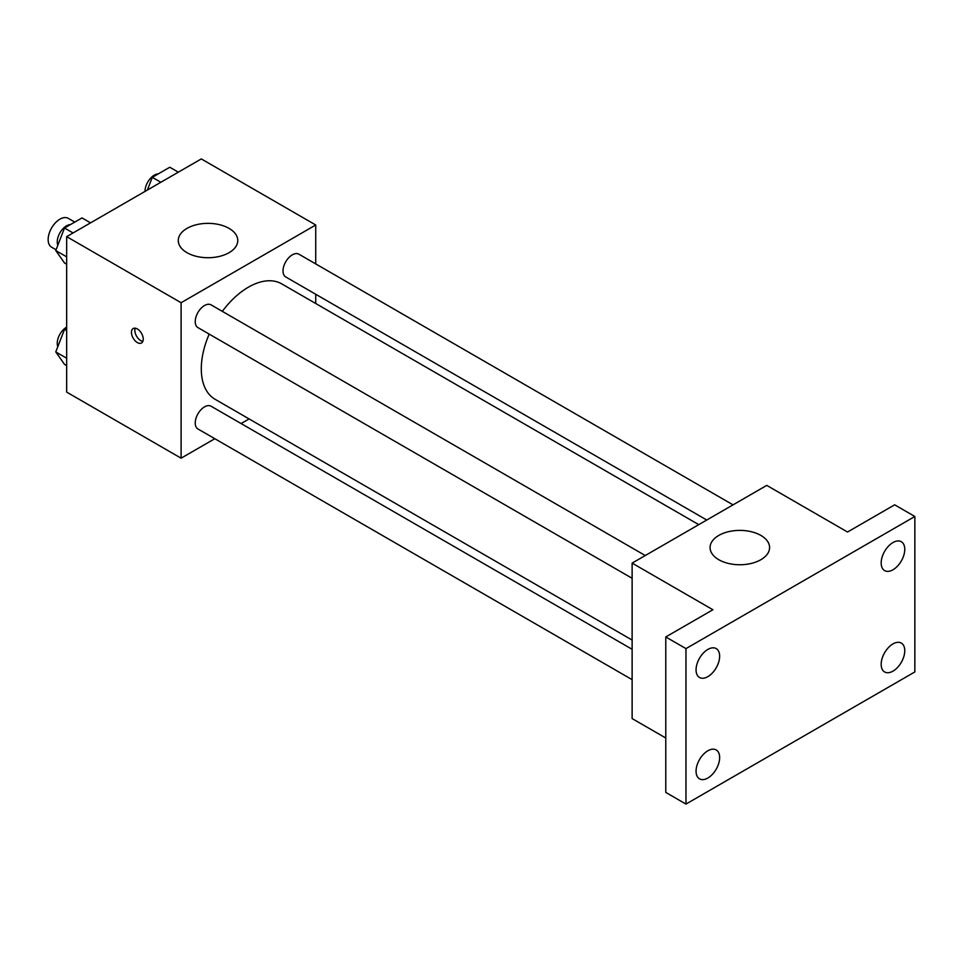 <?xml version="1.0" encoding="UTF-8"?>
<svg xmlns="http://www.w3.org/2000/svg" width="963" height="963" viewBox="0 0 963 963"><rect width="100%" height="100%" fill="white"/><g stroke="black" fill="none" stroke-linecap="round" stroke-linejoin="round"><path stroke-width="1.44" d="M74.777 222.092L68.265 218.336A16.66 9.618 120 0 0 55.421 222.802A16.66 9.618 120 0 0 48.15 239.57A16.66 9.618 120 0 0 51.605 247.19L56.071 249.778M214.809 438.719L181.104 458.183L66.664 392.11L66.664 236.645L201.291 158.919L315.732 224.993L315.732 263.922M249.092 418.929L241.087 423.551M209.188 334.101A66.64 38.472 120 0 0 201.291 368.793A66.64 38.472 120 0 0 215.098 399.296L632.125 640.07M698.765 524.642L281.738 283.88A66.64 38.472 120 0 0 222.321 311.35M315.732 294.257L315.732 303.501M181.104 458.183L181.104 302.719L315.732 224.993M733.036 504.853L298.879 254.184A13.133 7.584 120 0 0 288.756 257.711A13.133 7.584 120 0 0 283.014 270.928A13.133 7.584 120 0 0 285.734 276.947L706.758 520.02M632.125 649.303L211.09 406.23A13.133 7.584 120 0 0 200.966 409.744A13.133 7.584 120 0 0 195.236 422.974A13.133 7.584 120 0 0 197.957 428.98L632.125 679.649M632.125 578.282L197.957 327.625A13.133 7.584 -60 0 1 197.957 312.457A13.133 7.584 -60 0 1 211.09 304.874L645.258 555.531M181.104 302.719L66.664 236.645M186.991 252.679A29.745 17.178 180 0 1 178.275 240.533A29.745 17.178 180 0 1 208.032 223.356A29.745 17.178 180 0 1 237.777 240.533A29.745 17.178 180 0 1 219.408 256.411A29.745 17.178 180 0 1 186.991 252.679M143.234 339.157A8.33 4.815 60 0 1 141.513 342.972A8.33 4.815 60 0 1 133.183 338.157A8.33 4.815 60 0 1 133.183 328.539A8.33 4.815 60 0 1 139.599 330.778A8.33 4.815 60 0 1 143.234 339.157M142.849 341.371A8.33 4.815 60 0 1 136.577 336.207A8.33 4.815 60 0 1 135.241 328.19M665.782 738.007L632.125 718.579L632.125 563.114L766.753 485.388L847.536 532.021L894.651 504.817L914.85 516.481L914.85 671.933L685.969 804.081L665.782 792.417L665.782 636.952L712.897 609.748L632.125 563.114M685.969 804.081L685.969 648.617L665.782 636.952M685.969 648.617L914.85 516.481M718.795 559.72A29.745 17.178 180 0 1 710.08 547.574A29.745 17.178 180 0 1 739.825 530.396A29.745 17.178 180 0 1 769.581 547.574A29.745 17.178 180 0 1 751.212 563.439A29.745 17.178 180 0 1 718.795 559.72M892.978 569.783A16.684 9.63 -60 0 1 884.636 570.602A16.684 9.63 -60 0 1 882.072 557.24A16.684 9.63 -60 0 1 892.978 542.542A16.684 9.63 -60 0 1 901.308 541.712A16.684 9.63 -60 0 1 903.872 555.085A16.684 9.63 -60 0 1 892.978 569.783M707.853 676.652A16.684 9.63 -60 0 1 699.511 677.483A16.684 9.63 -60 0 1 696.959 664.121A16.684 9.63 -60 0 1 707.853 649.423A16.684 9.63 -60 0 1 716.195 648.593A16.684 9.63 -60 0 1 718.747 661.954A16.684 9.63 -60 0 1 707.853 676.652M707.853 778.02A16.684 9.63 -60 0 1 699.511 778.838A16.684 9.63 -60 0 1 696.959 765.477A16.684 9.63 -60 0 1 707.853 750.779A16.684 9.63 -60 0 1 716.195 749.948A16.684 9.63 -60 0 1 718.747 763.322A16.684 9.63 -60 0 1 707.853 778.02M892.978 671.139A16.684 9.63 -60 0 1 884.636 671.969A16.684 9.63 -60 0 1 882.072 658.596A16.684 9.63 -60 0 1 892.978 643.898A16.684 9.63 -60 0 1 901.308 643.079A16.684 9.63 -60 0 1 903.872 656.441A16.684 9.63 -60 0 1 892.978 671.139M66.664 264.235L64.509 262.995L55.77 250.561L64.509 228.014L81.999 217.927L90.558 222.862M66.664 256.844L55.77 250.561M73.068 232.95L64.509 228.014M70.468 224.584A13.133 7.584 120 0 0 57.238 241.942A13.133 7.584 120 0 0 57.804 245.3M147.363 190.06L152.298 177.336L169.789 167.237L178.336 172.172M160.845 182.272L152.298 177.336M158.245 173.906A13.133 7.584 120 0 0 145.016 191.252A13.133 7.584 120 0 0 145.016 191.408M66.664 365.603L64.509 364.363L55.77 351.916L64.509 329.382L66.664 328.142M66.664 358.212L55.77 351.916M66.664 330.622L64.509 329.382M66.664 327.131A13.133 7.584 120 0 0 57.238 343.297A13.133 7.584 120 0 0 57.804 346.668"/></g></svg>
